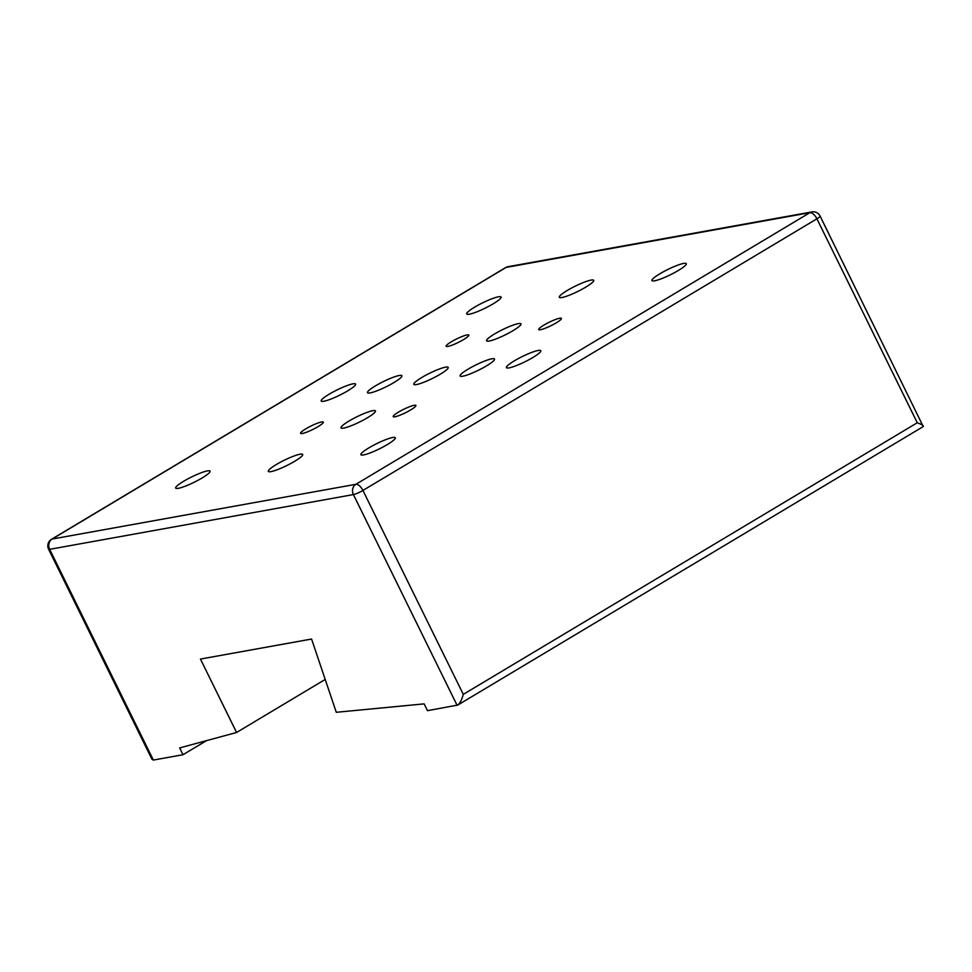<?xml version="1.0" encoding="UTF-8"?>
<svg xmlns="http://www.w3.org/2000/svg" width="972" height="972" viewBox="0 0 972 972"><rect width="100%" height="100%" fill="white"/><g stroke="black" fill="none" stroke-linecap="round" stroke-linejoin="round"><path stroke-width="1.46" d="M305.828 428.834A12.648 1.944 -26.2 0 0 300.591 433.318A12.648 1.944 -26.2 0 0 318.063 426.635A12.648 1.944 -26.2 0 0 323.299 422.152A12.648 1.944 -26.2 0 0 305.828 428.834M451.348 341.78A12.648 1.944 -26.2 0 0 446.099 346.263A12.648 1.944 -26.2 0 0 463.571 339.58A12.648 1.944 -26.2 0 0 468.808 335.097A12.648 1.944 -26.2 0 0 451.348 341.78M543.943 325.085A12.648 1.944 -26.2 0 0 538.707 329.569A12.648 1.944 -26.2 0 0 556.178 322.886A12.648 1.944 -26.2 0 0 561.415 318.403A12.648 1.944 -26.2 0 0 543.943 325.085M398.435 412.152A12.648 1.944 -26.2 0 0 393.198 416.636A12.648 1.944 -26.2 0 0 410.658 409.941A12.648 1.944 -26.2 0 0 415.907 405.458A12.648 1.944 -26.2 0 0 398.435 412.152M474.64 307.164A19.173 2.94 -26.2 0 0 466.706 313.956A19.173 2.94 -26.2 0 0 493.168 303.823A19.173 2.94 -26.2 0 0 501.102 297.031A19.173 2.94 -26.2 0 0 474.64 307.164M183.623 481.274A19.173 2.94 -26.2 0 0 175.689 488.066A19.173 2.94 -26.2 0 0 202.152 477.945A19.173 2.94 -26.2 0 0 210.086 471.141A19.173 2.94 -26.2 0 0 183.623 481.274M329.131 394.219A19.173 2.94 -26.2 0 0 321.197 401.011A19.173 2.94 -26.2 0 0 347.66 390.878A19.173 2.94 -26.2 0 0 355.594 384.086A19.173 2.94 -26.2 0 0 329.131 394.219M368.838 447.898A19.173 2.94 -26.2 0 0 360.904 454.689A19.173 2.94 -26.2 0 0 387.366 444.556A19.173 2.94 -26.2 0 0 395.3 437.765A19.173 2.94 -26.2 0 0 368.838 447.898M514.346 360.843A19.173 2.94 -26.2 0 0 506.412 367.635A19.173 2.94 -26.2 0 0 532.875 357.502A19.173 2.94 -26.2 0 0 540.809 350.71A19.173 2.94 -26.2 0 0 514.346 360.843M659.854 273.788A19.173 2.94 -26.2 0 0 651.92 280.58A19.173 2.94 -26.2 0 0 678.383 270.447A19.173 2.94 -26.2 0 0 686.317 263.655A19.173 2.94 -26.2 0 0 659.854 273.788M567.247 290.47A19.173 2.94 -26.2 0 0 559.313 297.262A19.173 2.94 -26.2 0 0 585.776 287.129A19.173 2.94 -26.2 0 0 593.71 280.337A19.173 2.94 -26.2 0 0 567.247 290.47M276.23 464.592A19.173 2.94 -26.2 0 0 268.296 471.384A19.173 2.94 -26.2 0 0 294.759 461.25A19.173 2.94 -26.2 0 0 302.693 454.459A19.173 2.94 -26.2 0 0 276.23 464.592M348.984 421.058A19.173 2.94 -26.2 0 0 341.05 427.85A19.173 2.94 -26.2 0 0 367.513 417.717A19.173 2.94 -26.2 0 0 375.447 410.925A19.173 2.94 -26.2 0 0 348.984 421.058M375.435 385.872A19.173 2.94 -26.2 0 0 367.501 392.664A19.173 2.94 -26.2 0 0 393.964 382.531A19.173 2.94 -26.2 0 0 401.898 375.739A19.173 2.94 -26.2 0 0 375.435 385.872M494.493 334.003A19.173 2.94 -26.2 0 0 486.559 340.795A19.173 2.94 -26.2 0 0 513.022 330.662A19.173 2.94 -26.2 0 0 520.956 323.87A19.173 2.94 -26.2 0 0 494.493 334.003M468.042 369.19A19.173 2.94 -26.2 0 0 460.108 375.982A19.173 2.94 -26.2 0 0 486.571 365.849A19.173 2.94 -26.2 0 0 494.505 359.057A19.173 2.94 -26.2 0 0 468.042 369.19M421.739 377.525A19.173 2.94 -26.2 0 0 413.805 384.329A19.173 2.94 -26.2 0 0 440.267 374.196A19.173 2.94 -26.2 0 0 448.201 367.404A19.173 2.94 -26.2 0 0 421.739 377.525M820.101 216.088A7.667 7.667 0 0 0 811.851 211.932A7.667 6.683 -100.2 0 0 809.87 212.686A7.667 3.572 59.1 0 1 816.917 218.809L362.933 490.435A7.667 3.572 -120.9 0 0 355.886 484.299L809.87 212.686L506.12 267.422L52.136 539.047A7.667 6.683 -100.2 0 0 49.657 549.326L353.407 494.578L457.107 705.332C459.501 704.275 461.554 700.618 463.292 694.373L917.276 422.759L816.917 218.809A7.667 1.179 -26.2 0 0 820.101 216.088L923.242 426.574L457.788 705.052L427.473 710.666L424.132 703.874L336.276 712.294L311.575 639.041L200.451 659.065L236.573 732.475L179.65 747.93L182.991 754.722L153.357 760.068L151.899 759.168L48.6 549.229A7.667 1.179 153.8 0 0 49.657 549.326L153.357 760.068M206.562 740.628L182.991 754.722M325.195 679.452L236.573 732.475M917.276 422.759C922.562 424.8 924.384 426.125 922.732 426.744M505.537 267.64A7.667 3.572 59.1 0 1 506.12 267.422A7.667 6.683 -100.2 0 1 508.113 266.668A7.667 7.667 0 0 0 505.537 267.64L51.54 539.266A7.667 3.572 -120.9 0 1 52.136 539.047L355.886 484.299A7.667 6.683 -100.2 0 0 353.407 494.578A7.667 1.179 -26.2 0 0 362.933 490.435L463.292 694.373M811.851 211.932L508.113 266.668M51.54 539.266A7.667 7.667 0 0 0 48.6 549.229"/></g></svg>
